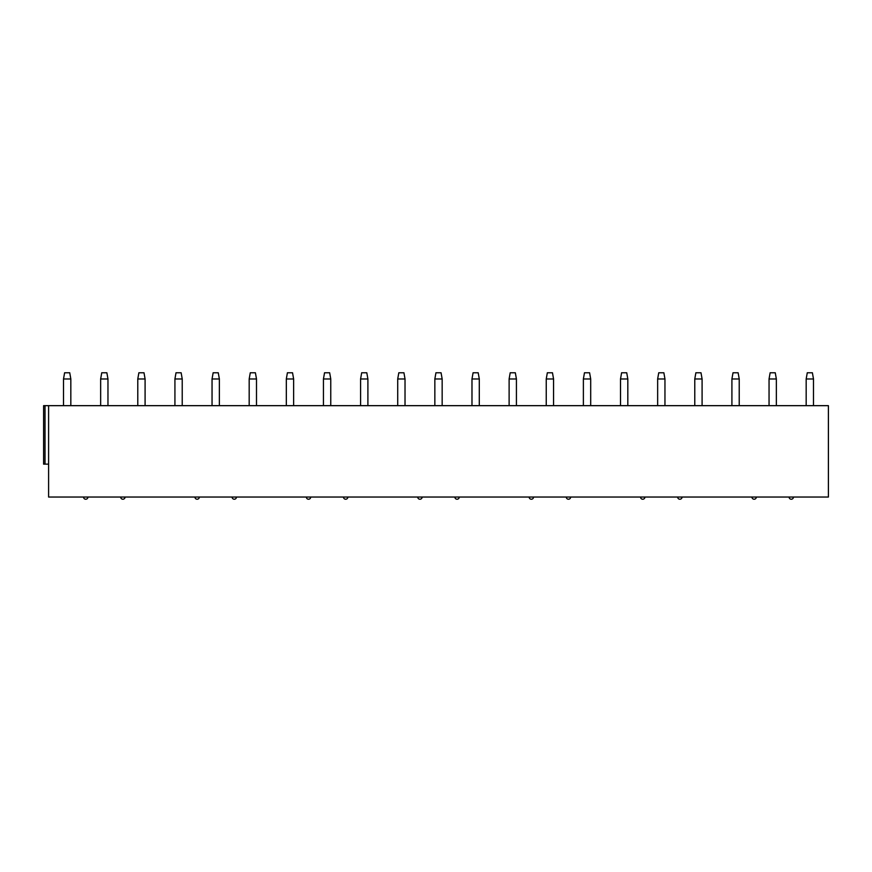 <?xml version="1.0" encoding="UTF-8"?>
<svg xmlns="http://www.w3.org/2000/svg" width="872" height="872" viewBox="0 0 872 872"><rect width="100%" height="100%" fill="white"/><g stroke="black" fill="none" stroke-linecap="round" stroke-linejoin="round"><path stroke-width="1.31" d="M828.4 405.665L828.4 497.04L48.603 497.04L48.603 405.665L828.4 405.665M43.6 405.665L43.6 464.144L43.6 405.665L48.603 405.665M63.514 378.982L64.615 372.769L69.738 372.769L70.828 378.982L63.514 378.982L63.514 405.665M100.651 378.982L101.752 372.769L106.864 372.769L107.965 378.982L100.651 378.982L100.651 405.665M137.787 378.982L138.877 372.769L144 372.769L145.09 378.982L137.787 378.982L137.787 405.665M174.923 378.982L176.013 372.769L181.136 372.769L182.226 378.982L174.923 378.982L174.923 405.665M212.049 378.982L213.15 372.769L218.262 372.769L219.363 378.982L212.049 378.982L212.049 405.665M249.185 378.982L250.286 372.769L255.398 372.769L256.499 378.982L249.185 378.982L249.185 405.665M286.321 378.982L287.411 372.769L292.534 372.769L293.624 378.982L286.321 378.982L286.321 405.665M323.447 378.982L324.548 372.769L329.66 372.769L330.761 378.982L323.447 378.982L323.447 405.665M360.583 378.982L361.684 372.769L366.796 372.769L367.897 378.982L360.583 378.982L360.583 405.665M397.719 378.982L398.809 372.769L403.932 372.769L405.022 378.982L397.719 378.982L397.719 405.665M434.845 378.982L435.946 372.769L441.058 372.769L442.159 378.982L434.845 378.982L434.845 405.665M471.981 378.982L473.082 372.769L478.194 372.769L479.295 378.982L471.981 378.982L471.981 405.665M509.117 378.982L510.207 372.769L515.33 372.769L516.42 378.982L509.117 378.982L509.117 405.665M546.243 378.982L547.344 372.769L552.467 372.769L553.557 378.982L546.243 378.982L546.243 405.665M583.379 378.982L584.48 372.769L589.592 372.769L590.693 378.982L583.379 378.982L583.379 405.665M620.515 378.982L621.605 372.769L626.728 372.769L627.818 378.982L620.515 378.982L620.515 405.665M657.652 378.982L658.742 372.769L663.865 372.769L664.955 378.982L657.652 378.982L657.652 405.665M694.777 378.982L695.878 372.769L700.99 372.769L702.091 378.982L694.777 378.982L694.777 405.665M731.913 378.982L733.014 372.769L738.126 372.769L739.227 378.982L731.913 378.982L731.913 405.665M769.049 378.982L770.139 372.769L775.263 372.769L776.353 378.982L769.049 378.982L769.049 405.665M43.6 464.144L48.603 464.144M83.549 497.04A2.191 2.191 0 0 0 85.739 499.231A2.191 2.191 0 0 0 87.93 497.04M120.685 497.04A2.191 2.191 0 0 0 122.876 499.231A2.191 2.191 0 0 0 125.067 497.04M194.947 497.04A2.191 2.191 0 0 0 197.137 499.231A2.191 2.191 0 0 0 199.328 497.04M232.083 497.04A2.191 2.191 0 0 0 234.274 499.231A2.191 2.191 0 0 0 236.465 497.04M306.345 497.04A2.191 2.191 0 0 0 308.535 499.231A2.191 2.191 0 0 0 310.726 497.04M343.481 497.04A2.191 2.191 0 0 0 345.672 499.231A2.191 2.191 0 0 0 347.863 497.04M417.743 497.04A2.191 2.191 0 0 0 419.933 499.231A2.191 2.191 0 0 0 422.135 497.04M454.879 497.04A2.191 2.191 0 0 0 457.07 499.231A2.191 2.191 0 0 0 459.261 497.04M529.14 497.04A2.191 2.191 0 0 0 531.331 499.231A2.191 2.191 0 0 0 533.533 497.04M566.277 497.04A2.191 2.191 0 0 0 568.468 499.231A2.191 2.191 0 0 0 570.659 497.04M640.538 497.04A2.191 2.191 0 0 0 642.74 499.231A2.191 2.191 0 0 0 644.931 497.04M677.675 497.04A2.191 2.191 0 0 0 679.866 499.231A2.191 2.191 0 0 0 682.057 497.04M751.937 497.04A2.191 2.191 0 0 0 754.138 499.231A2.191 2.191 0 0 0 756.329 497.04M789.073 497.04A2.191 2.191 0 0 0 791.264 499.231A2.191 2.191 0 0 0 793.455 497.04M806.175 378.982L807.276 372.769L812.388 372.769L813.489 378.982L806.175 378.982L806.175 405.665M45.017 405.665L45.017 464.144M70.828 378.982L70.828 405.665M107.965 378.982L107.965 405.665M145.09 378.982L145.09 405.665M182.226 378.982L182.226 405.665M219.363 378.982L219.363 405.665M256.499 378.982L256.499 405.665M293.624 378.982L293.624 405.665M330.761 378.982L330.761 405.665M367.897 378.982L367.897 405.665M405.022 378.982L405.022 405.665M442.159 378.982L442.159 405.665M479.295 378.982L479.295 405.665M516.42 378.982L516.42 405.665M553.557 378.982L553.557 405.665M590.693 378.982L590.693 405.665M627.818 378.982L627.818 405.665M664.955 378.982L664.955 405.665M702.091 378.982L702.091 405.665M739.227 378.982L739.227 405.665M776.353 378.982L776.353 405.665M813.489 378.982L813.489 405.665"/></g></svg>

